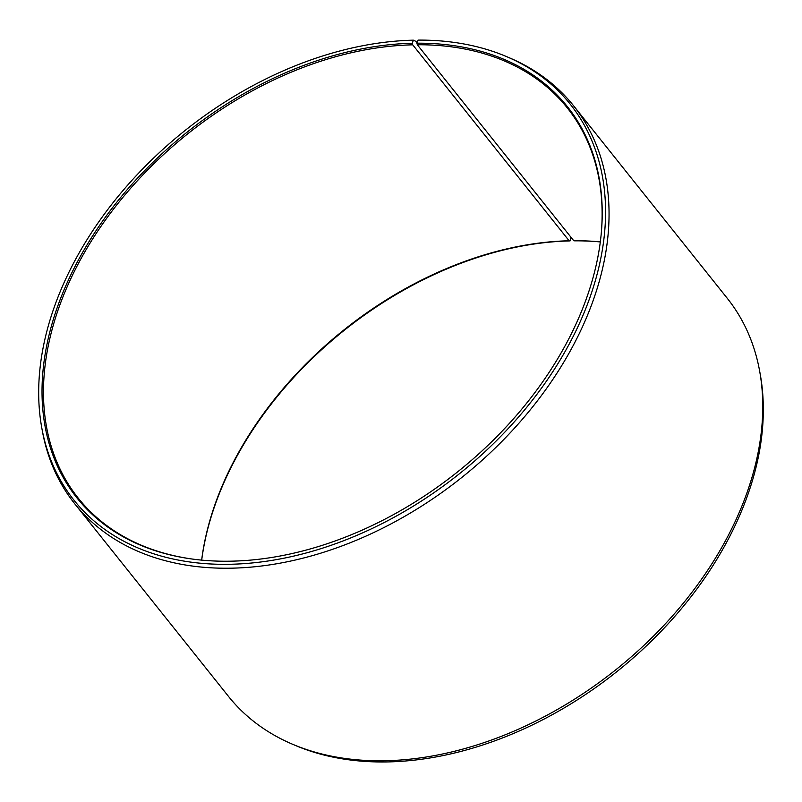 <?xml version="1.0" encoding="UTF-8"?>
<svg xmlns="http://www.w3.org/2000/svg" width="802" height="802" viewBox="0 0 802 802"><rect width="100%" height="100%" fill="white"/><g stroke="black" fill="none" stroke-linecap="round" stroke-linejoin="round"><path stroke-width="1.2" d="M600.317 241.913A312.83 216.52 -38.6 0 0 573.731 240.71L574.673 240.841A313.692 217.121 -38.6 0 1 600.307 241.943M601.229 233.723A312.83 216.52 -38.6 0 0 567.285 107.909A312.83 216.52 -38.6 0 0 417.321 44.762L573.731 240.71M417.05 42.827L415.877 41.353L413.371 40.17L412.298 43.268A313.692 217.121 -38.6 0 0 64.521 288.79A313.692 217.121 -38.6 0 0 192.951 559.134A313.692 217.121 -38.6 0 0 231.948 561.159A313.692 217.121 -38.6 0 0 601.279 233.202A313.692 217.121 -38.6 0 0 416.91 43.198L417.321 44.762M413.371 40.17A317.452 219.718 -38.6 0 0 41.784 427.857A317.452 219.718 -38.6 0 0 230.866 564.257A317.452 219.718 -38.6 0 0 568.287 345.772A317.452 219.718 -38.6 0 0 506.774 56.691A317.452 219.718 -38.6 0 0 418.042 40.1L416.91 43.198M41.784 427.857L42.366 431.045A319.086 220.851 -38.6 0 0 74.766 503.816A319.086 220.851 -38.6 0 0 232.42 568.157A319.086 220.851 -38.6 0 0 542.623 393.912A319.086 220.851 -38.6 0 0 573.53 105.694A319.086 220.851 -38.6 0 0 509.761 57.965L506.774 56.691M74.766 503.816L228.47 696.377A319.086 220.851 -38.6 0 0 292.239 744.106A319.086 220.851 -38.6 0 0 386.123 760.717A319.086 220.851 -38.6 0 0 759.634 371.015A319.086 220.851 -38.6 0 0 727.234 298.254L573.53 105.694M412.298 43.268L412.719 44.832L569.129 240.77L570.052 240.911L570.844 237.091M292.239 744.106L295.226 745.379A317.452 219.718 -38.6 0 0 388.629 761.9A317.452 219.718 -38.6 0 0 760.216 374.213L759.634 371.015M569.129 240.77A312.83 216.52 -38.6 0 0 201.653 560.117M570.052 240.911A313.692 217.121 -38.6 0 0 201.693 560.127M412.719 44.832A312.83 216.52 -38.6 0 0 108.601 215.648A312.83 216.52 -38.6 0 0 78.305 498.222A312.83 216.52 -38.6 0 0 193.462 559.205"/></g></svg>
